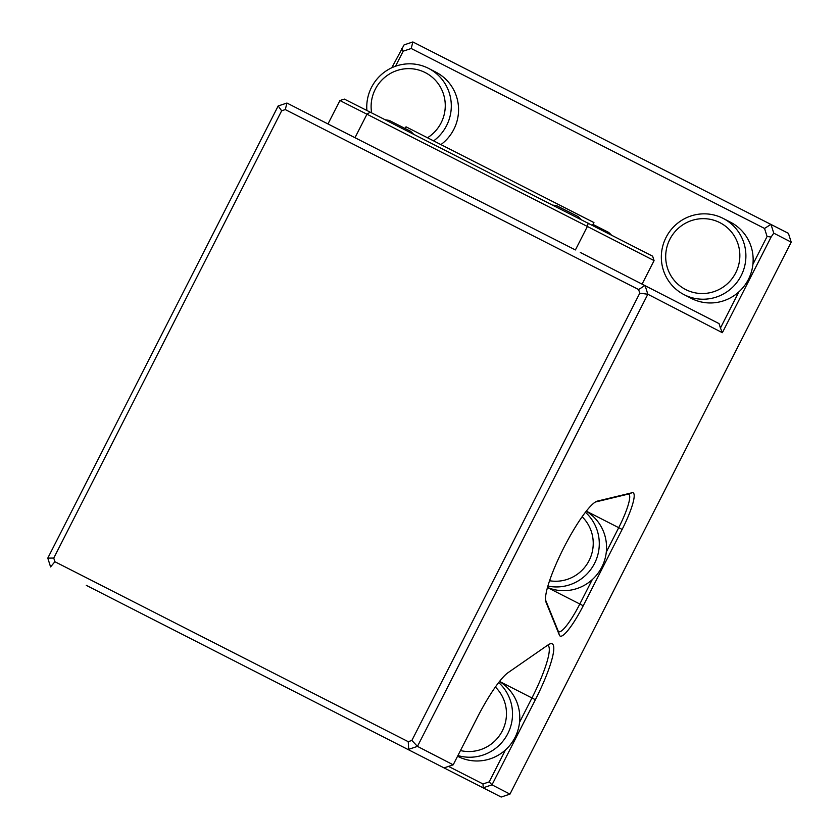 <?xml version="1.0" encoding="UTF-8"?>
<svg xmlns="http://www.w3.org/2000/svg" width="839" height="839" viewBox="0 0 839 839"><rect width="100%" height="100%" fill="white"/><g stroke="black" fill="none" stroke-linecap="round" stroke-linejoin="round"><path stroke-width="1.26" d="M592.502 225.387L593.939 222.566L406.034 126.825L405.174 128.514M611.369 235.025A46.135 46.135 0 0 0 608.726 232.445L592.995 224.422M581.133 219.587A46.135 46.135 0 0 0 578.081 216.588L556.939 205.817A46.135 46.135 0 0 0 552.702 205.115M413.627 134.282A46.135 46.135 0 0 0 410.575 131.272L389.432 120.501A46.135 46.135 0 0 0 385.195 119.799M588.181 223.174L587.373 226.467L366.968 114.209L370.219 112.164L652.627 256.168L654.074 260.604L587.373 226.467L575.407 249.949L351.698 136.023L575.407 249.949M370.219 112.164L344.347 99.096L339.921 100.533L366.968 114.209L355.002 137.701M86.312 585.36L501.198 797.05L86.312 585.36M54.902 561.721L50.581 566.923L47.792 558.113L53.748 558.071L54.902 561.721L408.236 741.676L408.687 749.311L417.455 746.385L453.196 764.822L444.429 767.758M606.303 552.052L618.721 527.668A34.273 6.188 -63 0 0 628.778 494.297A34.273 6.188 -63 0 0 627.761 494.223L595.344 502.037M545.518 599.916L558.113 630.907A34.273 6.188 -63 0 0 558.784 631.704A34.273 6.188 -63 0 0 579.833 604.007L592.261 579.623M391.761 67.781L404.094 44.876L412.861 41.95L788.419 233.336L791.208 242.156L773.757 233.158L770.978 224.338L764.539 228.449L411.204 48.494L403.192 51.179L395.515 66.25M47.792 558.113L278.17 105.966L281.652 110.8L53.748 558.071M448.508 766.395L482.991 783.962L489.2 781.885L491.99 784.843L509.965 794.124L501.198 797.05M482.991 783.962L483.222 787.779L491.99 784.843L535.376 699.705L499.53 681.436M547.605 645.243A54.042 9.753 -63 0 1 547.815 645.327A54.042 9.753 -63 0 1 531.957 697.954L519.53 722.348M489.2 781.885L505.487 749.909M453.196 764.822L477.129 717.848A57.335 10.351 -63 0 1 508.056 672.668L547.909 645.023A57.335 10.351 -63 0 1 550.059 643.87A57.335 10.351 -63 0 1 535.376 699.705M401.451 48.756L403.192 51.179M412.861 41.95L411.204 48.494M752.908 264.327L767.077 236.504L764.539 228.449M767.077 236.504L771.114 237.028L773.757 233.158M771.114 237.028L722.369 332.705L720.449 328.028L738.855 291.888M722.369 332.705L647.834 294.248L645.055 285.428L638.615 289.539L285.281 109.584L286.938 103.04L351.698 136.023M278.17 105.966L286.938 103.04M285.281 109.584L281.652 110.8M580.294 252.445L719.054 323.613L720.449 328.028M408.236 741.676L411.865 740.459L417.455 746.385L647.834 294.248L639.769 293.189L638.615 289.539M411.865 740.459L639.769 293.189M509.965 794.124L791.208 242.156M583.241 605.748A37.566 6.785 -63 0 1 559.445 635.238L545.958 602.056A57.335 10.351 -63 0 1 545.822 601.668A57.335 10.351 -63 0 1 563.871 547.605A57.335 10.351 -63 0 1 596.98 501.219A57.335 10.351 -63 0 1 597.399 501.093L632.04 492.755A37.566 6.785 -63 0 1 622.139 529.419L583.241 605.748L547.468 587.531M585.423 512.262A42.841 42.128 117.3 0 1 594.568 563.357A42.841 42.128 117.3 0 1 547.888 586.062M586.23 511.234A42.841 42.128 117.3 0 1 605.276 557.841A42.841 42.128 117.3 0 1 547.5 587.426M582.13 516.751A37.566 36.947 117.3 0 1 589.093 560.567A37.566 36.947 117.3 0 1 549.566 580.745M498.66 682.547A42.841 42.128 117.3 0 1 507.008 735.121A42.841 42.128 117.3 0 1 457.916 755.551M499.467 681.52A42.841 42.128 117.3 0 1 518.512 728.126A42.841 42.128 117.3 0 1 458.052 756.463A42.841 42.128 117.3 0 1 457.853 756.359L457.58 756.212M495.367 687.036A37.566 36.947 117.3 0 1 501.764 731.933A37.566 36.947 117.3 0 1 460.464 750.559M684.163 294.699A42.841 42.128 117.3 0 1 683.974 294.604A42.841 42.128 117.3 0 1 666.166 237.217A42.841 42.128 117.3 0 1 723.26 218.465A42.841 42.128 117.3 0 1 741.11 275.758A42.841 42.128 117.3 0 1 684.163 294.699M723.26 218.465L730.517 222.209A42.841 42.128 117.3 0 1 751.88 270.116A42.841 42.128 117.3 0 1 691.42 298.443A42.841 42.128 117.3 0 1 691.231 298.348L683.974 294.604M685.715 289.57A37.566 36.947 117.3 0 1 682.778 224.842A37.566 36.947 117.3 0 1 739.809 253.881A37.566 36.947 117.3 0 1 685.715 289.57M366.884 110.475A42.841 42.128 117.3 0 1 385.73 71.2A42.841 42.128 117.3 0 1 428.677 68.441A42.841 42.128 117.3 0 1 433.7 140.837M428.677 68.441L435.934 72.185A42.841 42.128 117.3 0 1 440.999 144.549M371.646 112.898A37.566 36.947 117.3 0 1 397.35 70.413A37.566 36.947 117.3 0 1 441.996 90.234A37.566 36.947 117.3 0 1 427.565 137.722M622.139 529.419L586.293 511.15M559.445 635.238L558.113 630.907M627.761 494.223L632.04 492.755M596.529 501.397L597.399 501.093M545.958 602.056L545.707 601.238M339.921 100.533L327.986 123.941M654.074 260.604L642.171 283.96"/></g></svg>
